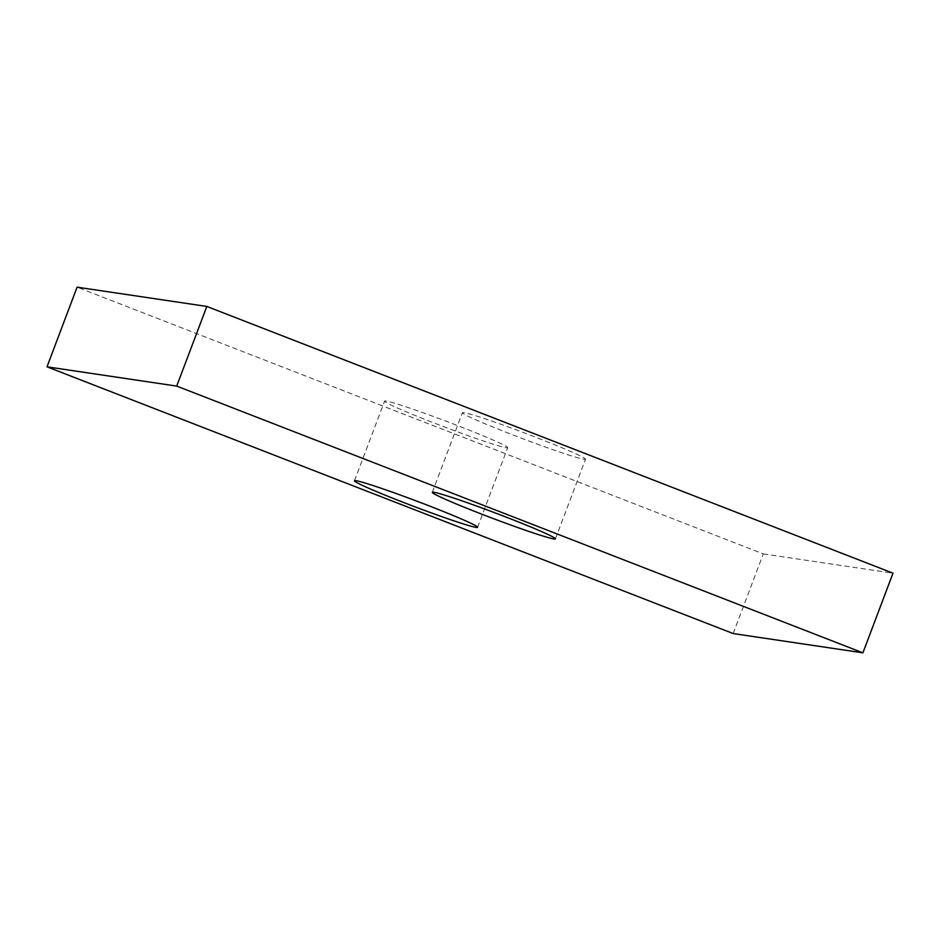 <?xml version="1.0" encoding="UTF-8"?>
<svg xmlns="http://www.w3.org/2000/svg" width="940" height="940" viewBox="0 0 940 940"><rect width="100%" height="100%" fill="white"/><g stroke="black" fill="none" stroke-linecap="round" stroke-linejoin="round"><path stroke-width="0.7" stroke-dasharray="4.7 3.53" d="M733.177 633.56L763.28 553.907L77.092 287.17M763.28 553.907L893 573.177M584.01 459.296A65.8 2.985 -159.3 0 0 585.526 459.214A65.8 2.985 -159.3 0 0 525.025 433.164A65.8 2.985 -159.3 0 0 462.41 412.695A65.8 2.985 -159.3 0 0 516.589 436.348A65.8 2.985 -159.3 0 0 584.01 459.296M506.166 447.734A65.8 2.985 -159.3 0 0 507.694 447.652A65.8 2.985 -159.3 0 0 447.181 421.602A65.8 2.985 -159.3 0 0 384.578 401.133A65.8 2.985 -159.3 0 0 438.757 424.786A65.8 2.985 -159.3 0 0 506.166 447.734M555.423 538.867L585.526 459.214M432.306 492.349L462.41 412.695M477.591 527.305L507.694 447.652M354.474 480.787L384.578 401.133"/><path stroke-width="1.41" d="M862.908 652.83L733.177 633.56L47 366.823L77.092 287.17L206.824 306.44L893 573.177L862.908 652.83L176.72 386.093L206.824 306.44M553.907 538.949A65.8 2.985 -159.3 0 0 555.423 538.867A65.8 2.985 -159.3 0 0 494.922 512.817A65.8 2.985 -159.3 0 0 432.306 492.349A65.8 2.985 -159.3 0 0 486.497 515.99A65.8 2.985 -159.3 0 0 553.907 538.949M476.075 527.387A65.8 2.985 -159.3 0 0 477.591 527.305A65.8 2.985 -159.3 0 0 417.09 501.255A65.8 2.985 -159.3 0 0 354.474 480.787A65.8 2.985 -159.3 0 0 408.653 504.428A65.8 2.985 -159.3 0 0 476.075 527.387M47 366.823L176.72 386.093"/></g></svg>
